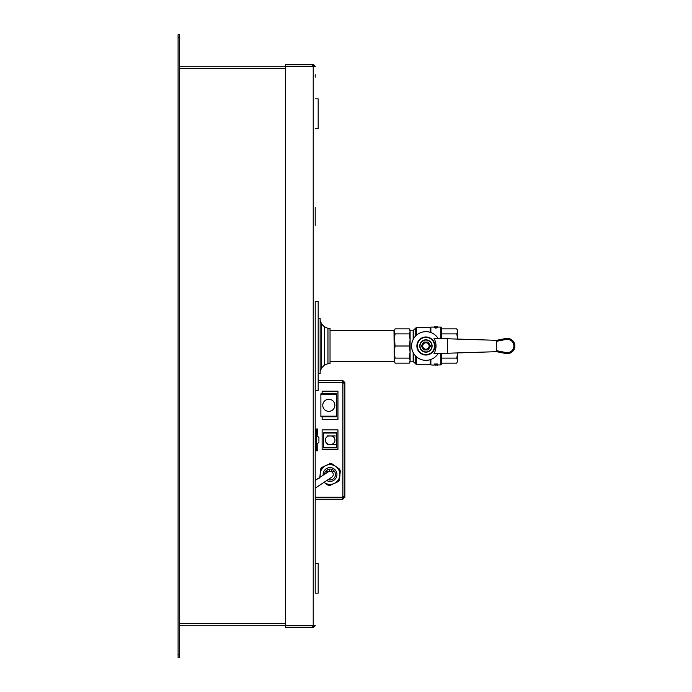 <?xml version="1.0" encoding="UTF-8"?>
<svg xmlns="http://www.w3.org/2000/svg" width="692" height="692" viewBox="0 0 692 692"><rect width="100%" height="100%" fill="white"/><g stroke="black" fill="none" stroke-linecap="round" stroke-linejoin="round"><path stroke-width="1.04" d="M318.173 373.533L320.145 373.533L320.145 318.467L318.173 318.467M327.956 328.354L327.956 363.646L330.032 363.646L330.032 328.354L327.956 328.354L324.462 326.909L324.462 365.091L321.598 367.962L321.598 324.038L320.145 320.543M318.173 301.513L318.173 390.487L315.206 390.487L315.206 301.513L318.173 301.513M315.206 563.487L318.173 563.487L318.173 593.139L315.206 593.139L315.206 486.917L315.206 488.163L331.805 477.195A3.209 3.209 0 0 0 332.714 472.74A3.209 3.209 0 0 0 328.267 471.832L315.206 480.456M394.293 361.371L393.999 330.335L395.046 346L409.353 346L410.105 339.945L409.353 333.89L395.046 333.89L394.293 339.945L394.293 360.61L394.293 352.055L395.046 358.11L394.293 360.61L395.046 363.118L409.353 363.118L410.105 360.61L409.353 358.11L395.046 358.11M394.293 331.39L395.046 328.882L394.293 331.39L395.046 333.89M395.046 363.118L394.293 360.61M430.225 359.676L430.225 364.286L430.865 364.935L430.865 359.459M426.644 327.714L430.225 327.714L430.225 332.324M430.865 332.541L430.865 327.065L434.152 327.065M420.407 327.714L422.855 327.714M424.205 327.8L422.855 327.601L424.205 327.8M426.644 327.532L425.805 327.515A18.753 2.223 -90 0 1 425.839 327.515A18.753 2.223 -90 0 1 425.848 327.515L424.871 327.524M438.045 353.664A14.333 14.333 0 0 1 411.593 346A14.333 14.333 0 0 1 438.045 338.336M434.014 338.336L497.167 340.334L496.605 340.447L496.605 341.32L505.921 339.461A6.669 6.669 0 0 1 513.905 346A6.669 6.669 0 0 1 505.921 352.539L496.605 350.68L496.605 351.553L497.167 351.666L434.014 353.664C436.687 348.552 436.687 343.448 434.014 338.336M496.605 351.683L505.731 353.508A7.664 7.664 0 0 0 514.9 346A7.664 7.664 0 0 0 505.731 338.492L496.605 340.317M496.605 350.68L496.605 341.32M447.473 338.336L447.473 353.664M432.102 346A6.176 6.176 0 0 0 425.926 339.824A6.176 6.176 0 0 0 419.75 346A6.176 6.176 0 0 0 425.926 352.176A6.176 6.176 0 0 0 432.102 346M431.86 346A5.934 5.934 0 0 1 425.926 351.934A5.934 5.934 0 0 1 419.992 346A5.934 5.934 0 0 1 425.926 340.066A5.934 5.934 0 0 1 431.86 346M430.493 346L428.21 349.953L423.642 349.953L421.359 346L423.642 342.047L428.21 342.047L430.493 346M429.135 346A3.209 3.209 0 0 0 425.926 342.791A3.209 3.209 0 0 0 422.717 346A3.209 3.209 0 0 0 425.926 349.209A3.209 3.209 0 0 0 429.135 346M434.308 327.402L437.621 327.031L434.152 327.204M434.152 326.909L437.612 326.883L436.661 327.402M435.605 327.299L434.559 327.16M437.621 327.567L435.856 328.129L434.092 327.567L437.621 327.567L434.092 327.567M435.545 364.226L437.603 364.425L435.545 364.165M434.143 364.009L437.603 364.009M437.603 364.969L434.887 365.108L437.603 364.926L434.143 364.857L435.865 364.649M440.752 353.664L440.752 364.935L441.747 363.94L441.747 353.664M441.747 338.336L441.747 328.06L440.752 327.065L440.752 338.336M441.747 333.89L456.807 333.89L457.559 331.39L456.807 328.882L441.747 328.882M456.807 328.882L457.559 330.179L457.559 338.743L456.807 333.89M456.807 363.118L457.559 360.61L456.807 363.118L441.747 363.118M456.807 358.11L457.533 353.257L457.559 360.61L456.807 358.11L441.747 358.11M457.559 333.587L457.559 338.743M457.559 353.257L457.559 358.413M395.046 346L394.293 352.055M409.353 358.11L410.105 352.055L409.353 346M409.353 333.89L410.105 331.39L409.353 328.882L395.046 328.882M413.159 339.478L413.159 330.179L410.105 330.179L410.105 361.821L413.159 361.821L413.159 352.522M435.856 327.774L434.438 327.567L437.024 327.446L435.856 327.774M434.438 327.774L437.275 327.774M435.951 364.433L437.188 364.165L435.951 364.433M437.188 364.165L435.951 364.165M434.143 364.857L437.603 365.125M434.143 365.108L430.865 364.935M420.874 327.524L421.688 327.524M421.22 327.792L422.795 327.714M422.034 327.515L422.795 327.524M423.859 327.601L422.855 327.601L423.859 327.601M423.201 327.8L424.205 327.601M425.58 327.567L426.687 327.714M424.421 327.524L425.07 327.515M425.848 327.558L424.784 327.515M328.795 411.342A6.029 6.029 0 0 1 322.766 405.313A6.029 6.029 0 0 1 328.795 399.284A6.029 6.029 0 0 1 334.833 405.313A6.029 6.029 0 0 1 328.795 411.342M336.459 394.44L336.459 393.843L320.889 393.843L320.889 416.783L336.459 416.783L336.459 394.44L320.889 394.44M322.126 416.783L322.126 419.447L337.947 419.447L337.947 391.179L322.126 391.179L322.126 393.843M337.947 449.454L337.947 429.879L322.126 429.879L322.126 449.454L337.947 449.454M315.206 449.8L317.68 449.8L317.68 450.786L315.206 450.786L315.206 429.04L317.68 429.04L317.187 435.303M315.206 486.917L315.206 450.786M315.206 497.254L342.393 497.254A0.493 0.493 0 0 1 342.886 496.761L344.867 496.761L342.886 499.226L315.206 499.226M342.393 381.586L342.886 381.586L342.886 380.6L344.867 382.581L344.867 383.074L342.886 383.074A0.493 0.493 0 0 1 342.393 382.581L342.393 380.6L318.173 380.6M316.192 449.8L316.192 430.026L315.206 430.026L315.206 390.487M315.206 301.513L315.206 593.139M312.732 65.247L313.225 65.247L313.225 64.261L315.206 66.233L315.206 66.726L313.225 66.726A0.493 0.493 0 0 1 312.732 66.233L312.732 64.261L285.545 64.261L285.545 627.739L313.225 627.739L315.206 625.767L314.22 625.767L314.22 625.274M285.545 625.767L312.732 625.767A0.493 0.493 0 0 1 313.225 625.274L315.206 625.274L315.206 625.767M315.206 225.393L315.206 207.6M315.206 77.158L315.206 74.684M315.206 548.151L315.206 545.685M314.22 66.726L313.225 65.247M325.352 471.745L326.806 471.745M331.909 471.745L333.501 471.745L333.388 470.24M330.11 485.386L338.319 481.563L330.11 485.386A10.873 10.873 0 0 1 328.077 485.213L323.994 482.35L328.077 485.213M339.487 479.885L340.274 470.863L339.487 479.885A10.873 10.873 0 0 1 338.319 481.563M320.578 469.141L319.791 478.163L320.578 469.141A10.873 10.873 0 0 1 321.754 467.472L329.963 463.64A10.873 10.873 0 0 1 331.996 463.822L339.417 469.012A10.873 10.873 0 0 1 340.274 470.863M329.176 484.357A9.878 9.878 0 0 1 324.012 482.341A9.878 9.878 0 0 0 339.876 475.378A9.878 9.878 0 0 0 330.897 464.678A9.878 9.878 0 0 0 320.474 476.978A9.878 9.878 0 0 1 330.897 464.678M324.6 474.254A5.441 5.441 0 0 1 330.508 469.098A5.441 5.441 0 0 1 335.447 474.989A5.441 5.441 0 0 1 328.146 479.617M339.417 469.012L331.996 463.822M329.963 463.64L321.754 467.472M320.232 473.129L320.301 472.351M318.917 441.401L318.917 438.434M178.095 654.433L178.095 657.4L179.574 657.4L179.574 654.433L178.095 654.433L178.095 37.567L179.574 37.567L179.574 654.433M179.574 37.567L179.574 34.6L178.095 34.6L178.095 37.567M179.574 66.726L285.545 66.726L179.574 66.726M285.545 625.274L179.574 625.274M313.225 64.261L312.732 64.261M313.225 627.739L313.225 626.753L314.22 625.767M313.225 626.753L312.732 626.753M312.732 625.767L312.732 627.739M342.886 380.6L342.393 380.6M342.886 499.226L343.872 496.761M342.886 498.24L342.393 498.24M343.872 383.074L342.886 381.586M344.867 383.074L344.867 496.761M342.393 497.254L342.393 499.226M316.192 430.026L317.187 430.026M336.459 433.045L336.459 432.448L323.415 432.448L323.415 447.871L336.459 447.871L336.459 433.045L323.415 433.045M329.539 444.359A4.204 4.204 0 0 1 325.335 440.164A4.204 4.204 0 0 1 329.539 435.96L330.776 435.96A4.204 4.204 0 0 1 334.98 440.164A4.204 4.204 0 0 1 330.776 444.359L327.169 444.359M330.776 444.359L335.274 444.359M335.274 435.96L330.776 435.96M329.539 435.96L327.169 435.96M315.206 98.861L318.173 98.861L318.173 128.513L315.206 128.513M415.754 356.095L415.754 364.001L416.446 364.286L416.446 356.752M416.446 335.248L416.446 327.714L420.874 327.714M505.921 352.539L505.731 353.508A7.664 7.664 0 0 0 514.9 346A7.664 7.664 0 0 0 505.731 338.492L505.921 339.461M425.926 355.039A9.039 9.039 0 0 1 416.887 346A9.039 9.039 0 0 1 425.926 336.961A9.039 9.039 0 0 1 434.965 346A9.039 9.039 0 0 1 425.926 355.039M425.926 337.402A8.598 8.598 0 0 1 433.374 350.299A8.598 8.598 0 0 1 418.478 350.299A8.598 8.598 0 0 1 425.926 337.402M413.159 330.179L413.859 329.894L413.859 338.267M413.859 353.733L413.859 362.106L413.159 361.821M413.859 329.894L415.754 327.999L415.754 335.905M336.459 416.186L320.889 416.186M317.187 444.532L317.187 449.8M342.886 383.074L342.886 496.761M342.393 382.581L318.173 382.581M333.31 471.745L333.31 470.171M323.155 475.205A6.911 6.911 0 0 1 330.638 467.628A6.911 6.911 0 0 1 336.918 475.119A6.911 6.911 0 0 1 326.702 480.568M318.917 437.56L316.573 435.216L316.573 444.61L318.917 442.266M285.545 68.508L179.574 68.508M179.574 623.492L285.545 623.492M315.206 66.233L314.22 66.233M313.225 66.726L313.225 625.274M312.732 66.233L285.545 66.233M344.867 497.254L343.872 497.254M344.867 382.581L343.872 382.581M316.192 444.861L315.206 444.861M315.206 434.974L316.192 434.974M336.459 447.283L323.415 447.283M321.598 367.962L320.145 371.457M324.462 326.909L321.598 324.038M327.956 363.646L324.462 365.091M430.225 327.714L430.865 327.065M416.446 364.286L430.225 364.286M423.703 327.714L424.585 327.714M437.603 364.935L440.752 364.935M436.021 327.065L436.583 327.065M437.621 327.065L440.752 327.065M413.859 362.106L415.754 364.001M415.754 327.999L416.446 327.714M410.105 330.179L409.353 328.882M410.105 361.821L409.353 363.118M393.999 330.335L330.032 330.335M393.999 361.665L330.032 361.665M333.501 470.326L333.501 471.745M316.581 430.026L316.235 429.04M329.141 469.15L329.487 471.347M326.97 470.024L327.351 472.437M326.365 470.499L327.108 472.601M331.503 469.28L331.944 471.927M329.176 469.141L329.539 471.338"/></g></svg>
